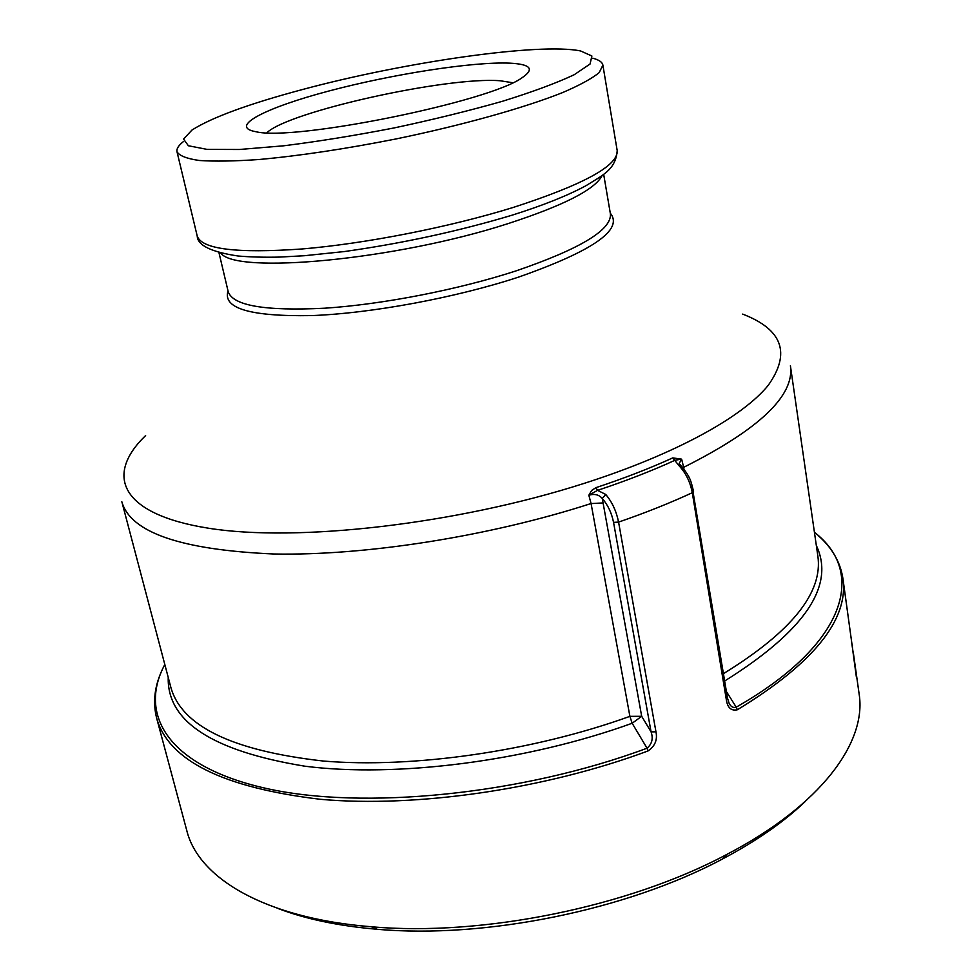 <?xml version="1.0" encoding="UTF-8"?>
<svg xmlns="http://www.w3.org/2000/svg" width="980" height="980" viewBox="0 0 980 980"><rect width="100%" height="100%" fill="white"/><g stroke="black" fill="none" stroke-linecap="round" stroke-linejoin="round"><path stroke-width="1.47" d="M853.225 651.982L859.117 693.926C866.933 742.019 821.497 805.07 726.805 854.438C628.768 906.843 482.062 936.696 371.334 926.749C264.894 918.321 198.425 878.031 186.825 830.697L156.641 718.107C152.647 702.244 154.546 686.037 162.362 669.475M692.848 490.796L727.503 698.152L729.083 703.211C730.823 706.764 733.199 708.087 736.225 707.168L737.364 709.765C731.19 711.125 727.515 707.756 726.327 699.671L692.284 492.72C690.263 482.013 685.878 473.046 679.128 465.819L672.77 457.893L681.639 459.167L679.152 463.479L681.088 465.88M681.504 459.13L675.024 460.257C651.823 470.866 626 480.886 597.58 490.343L605.738 494.459L602.271 498.489L641.692 716.294L651.075 731.889L613.554 522.365C611.655 512.969 607.894 505.006 602.271 498.489C598.952 494.63 594.48 493.553 588.845 495.243L591.075 503.524L629.895 716.356L641.692 716.294L632.161 723.252L647.045 748.206C652.031 743.942 653.378 738.516 651.075 731.889L655.963 731.827C657.629 739.876 654.958 746.258 647.964 750.974C544.807 789.329 416.304 807.888 320.521 799.313C223.158 787.7 168.536 760.627 156.641 718.107M737.364 709.765C813.719 663.227 848.913 619.458 842.91 578.482L853.409 654.64M851.694 642.439L856.398 677.192M605.738 494.459C612.12 502.017 616.396 511.229 618.576 522.107C645.428 512.822 670.002 503.034 692.284 492.72L693.558 491.433C691.047 482.172 691.219 478.02 681.418 466.223L679.128 465.819M682.803 467.766L683.648 467.325L681.639 459.167M814.441 532.324C865.952 571.781 847.761 643.615 736.225 707.168L726.425 691.574M588.845 495.243L591.614 490.466L595.938 487.66C624.113 478.301 649.728 468.379 672.77 457.893M592.778 58.188C598.939 59.829 602.308 62.144 602.884 65.133L599.197 72.594C592.043 78.498 579.841 85.174 562.581 92.598C524.153 107.898 462.499 125.207 396.141 138.927C345.266 148.96 299.574 155.82 259.063 159.507C234.624 161.21 214.706 161.529 199.32 160.487C186.837 158.699 179.401 155.796 177.013 151.778C176.375 148.801 178.568 145.358 183.591 141.439M302.771 89.45C404.287 62.144 539.563 42.446 580.589 50.96L591.883 55.995L590.07 64.019L574.243 74.701C556.763 82.957 532.826 91.826 502.446 101.283C469.053 110.777 432.866 119.683 393.911 127.976C354.809 135.559 318.035 141.5 283.588 145.812L239.414 149.487L207.099 149.389L188.368 145.751L183.566 139.074L191.994 130.022C211.962 117.367 248.883 103.843 302.771 89.45M805.438 801.297C784.135 821.779 756.486 841.012 722.505 858.982C627.102 910.028 484.843 938.975 377.067 929.261C338.762 925.99 305.809 919.093 278.197 908.57M509.686 63.149C530.499 64.19 534.762 68.955 522.487 77.445C491.164 101.43 294.025 141.537 255.829 131.7C227.985 126.812 265.617 107.665 329.096 90.956C392.343 74.162 472.642 61.569 509.686 63.149M266.928 132.717C288.598 111.512 447.223 76.44 500.106 80.752L512.663 82.724M852.171 644.46L852.416 645.857M727.503 698.152L726.327 699.671M164.824 664.501C137.862 714.677 168.046 766.201 265.482 788.263C362.38 810.374 522.022 794.866 647.045 748.206L647.964 750.974M595.938 487.66L597.58 490.343L588.943 495.121M613.554 522.365L618.576 522.107L655.963 731.827M603.215 502.924L590.854 503.598C489.167 536.476 364.842 555.905 273.628 553.982C181.092 549.915 130.499 532.52 121.851 501.785L170.875 687.446C181.729 726.303 232.566 750.839 323.388 761.043C412.69 768.541 532.606 751.427 629.895 716.356L632.161 723.252C527.118 761.313 396.324 777.899 304.866 766.201C212.538 751.096 166.98 721.501 168.229 677.388M724.686 681.002C804.813 630.863 835.364 585.697 816.34 545.529M742.644 314.102C782.616 329.464 791.093 353.266 768.1 385.495C742.436 416.966 675.771 454.046 584.337 483.324C456.337 524.459 296.279 542.418 208.189 528.171C119.438 514.047 104.836 474.724 145.628 435.561M723.485 673.628C791.803 631.598 823.261 592.337 817.822 555.832L790.407 365.76C794.878 395.491 759.292 429.338 683.648 467.325L683.954 469.187M513.251 207.442C449.624 227.152 365.712 243.64 302.122 248.969C236.756 253.55 201.794 249.251 197.225 236.082C197.593 245.355 211.202 251.995 238.042 256C250.133 257.042 263.865 257.421 279.239 257.103L304.253 255.731L344.372 251.554C402.67 243.334 458.579 231.207 512.099 215.184C542.883 205.482 567.494 195.669 585.93 185.735C603.031 175.04 615.722 169.589 617.204 150.638C618.294 165.657 583.639 184.595 513.251 207.442M220.806 253.061C235.249 274.633 394.989 260.129 507.273 223.869C563.524 205.629 595.154 189.495 602.137 175.481M603.668 174.293L610.418 213.934C611.679 229.908 580.246 248.883 516.105 270.872C458.444 289.664 382.555 304.437 324.662 308.21C265.065 311.187 232.909 305.674 228.205 291.697L218.944 252.571M228.034 290.95C222.46 308.394 250.243 316.601 311.383 315.597C371.187 313.404 455.48 297.81 518.457 277.144C593.108 250.905 623.721 229.577 610.295 213.175M177.013 151.778L197.225 236.082M602.884 65.133L617.204 150.638M722.505 858.982L726.805 854.438M377.067 929.261L371.334 926.749M842.91 578.482C840.387 562.324 832.302 548.151 818.655 535.962"/></g></svg>
